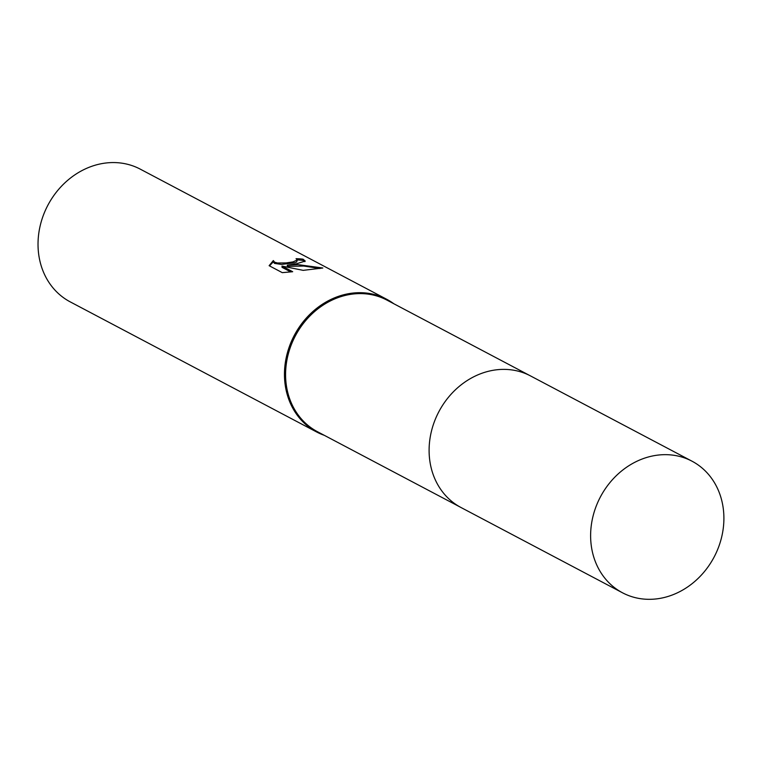 <?xml version="1.0" encoding="UTF-8"?>
<svg xmlns="http://www.w3.org/2000/svg" width="762" height="762" viewBox="0 0 762 762"><rect width="100%" height="100%" fill="white"/><g stroke="black" fill="none" stroke-linecap="round" stroke-linejoin="round"><path stroke-width="1.14" d="M529.752 375.523L386.963 300.123A74.409 64.303 117.8 0 0 352.596 294.075A74.409 64.303 117.8 0 0 288.122 354.635A74.409 64.303 117.8 0 0 317.478 431.721L460.258 507.111M393.83 303.752A75.038 64.856 117.8 0 0 386.705 299.275A75.038 64.856 117.8 0 0 352.044 293.17A75.038 64.856 117.8 0 0 287.017 354.244A75.038 64.856 117.8 0 0 316.63 431.978A75.038 64.856 117.8 0 0 324.345 435.34M273.348 260.556L274.596 262.185L277.454 262.995L286.141 262.919L292.875 261.928L297.323 259.966L296.037 258.689A75.038 64.856 -62.2 0 1 303.085 259.185L305.219 261.071L296.418 263.795L287.331 265.176L297.99 264.633L322.831 268.005L303.209 270.358L282.026 266.09L292.694 271.72L282.283 272.644L269.119 265.69L273.339 260.556L273.339 261.785L269.51 265.9M386.705 299.275L140.265 169.145A75.038 64.856 117.8 0 0 105.604 163.039A75.038 64.856 117.8 0 0 40.586 224.114A75.038 64.856 117.8 0 0 70.19 301.857L316.63 431.978M319.992 268.529L303.781 266.033L287.331 266.395L287.331 265.176M290.789 271.948L282.016 267.319L282.026 266.09M304.886 261.652L303.085 260.423A73.79 63.77 117.8 0 0 297.323 259.937L296.685 261.957L294.361 262.795L281.492 264.424L274.587 263.414L273.368 262.061L273.339 260.556M303.085 260.423L303.085 259.185M723.9 518.722A74.409 64.313 117.8 0 0 692.001 461.191A74.409 64.313 117.8 0 0 624.821 468.487A74.409 64.313 117.8 0 0 590.617 535.267A74.409 64.313 117.8 0 0 622.516 592.798A74.409 64.313 117.8 0 0 689.696 585.492A74.409 64.313 117.8 0 0 723.9 518.722M692.001 461.191L530.485 375.904A74.409 64.313 117.8 0 0 463.306 383.21A74.409 64.313 117.8 0 0 429.101 449.98A74.409 64.313 117.8 0 0 461 507.511L622.516 592.798"/></g></svg>
